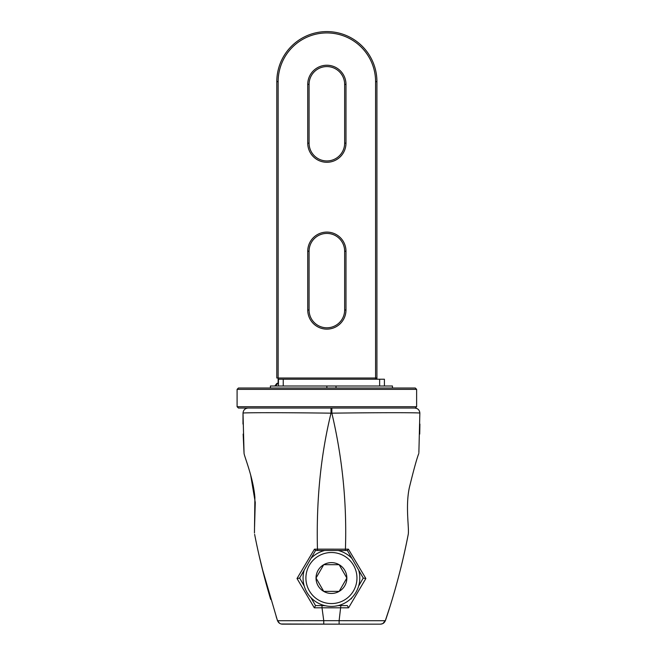 <?xml version="1.0" encoding="UTF-8"?>
<svg xmlns="http://www.w3.org/2000/svg" width="657" height="657" viewBox="0 0 657 657"><rect width="100%" height="100%" fill="white"/><g stroke="black" fill="none" stroke-linecap="round" stroke-linejoin="round"><path stroke-width="0.99" d="M270.413 408.038L331.859 408.038L331.859 413.163C377.332 412.58 415.413 412.555 419.856 413.039L418.879 452.55M419.724 434.072L419.905 424.061M314.473 549.162L297.013 578.513L299.584 578.111L315.532 550.492L314.473 549.162L317.454 549.162C316.214 500.478 320.739 455.145 331.013 413.163L331.859 413.163C342.437 458.044 346.953 503.377 345.426 549.153L345.426 550.492L317.454 550.492L347.364 550.492L363.288 578.111L365.867 578.513L348.571 607.815L347.339 605.59L340.868 605.59L339.119 620.684L385.306 620.725L386.628 616.849M390.069 606.304L385.306 620.725C384.427 622.885 382.826 624.027 380.493 624.15L282.387 624.15C280.054 624.027 278.445 622.885 277.574 620.725L276.186 616.677M264.442 577.273L259.113 555.584M250.604 474.691L255.261 502.457L254.563 526.857M254.456 532.999L254.891 497.48C253.38 478.181 244.568 457.108 244.059 453.429L243.016 413.039L242.975 424.061M243.147 434.072L244.002 452.599M394.274 408.038L412.719 408.038M415.29 408.038L238.434 408.038L237.095 406.708L416.628 406.708L415.29 408.038M243.016 413.039C243.353 410.001 245.061 408.334 248.141 408.038C245.061 408.334 243.353 410.001 243.016 413.039C247.484 412.547 285.59 412.58 331.013 413.163L331.013 408.038M392.467 388.016L238.918 388.016L270.413 388.016L270.413 386.004L278.461 386.004L278.461 379.22L384.411 379.22L384.411 386.004L392.467 386.004L392.467 388.016L392.467 386.004M416.768 408.457L414.739 408.038C417.819 408.334 419.527 410.001 419.856 413.039L419.412 411.052M394.274 388.016L259.449 388.016M375.582 379.22L375.582 378.005L278.141 378.005L278.141 383.08L275.538 386.004M278.141 383.08L276.86 383.417M276.802 378.005L276.802 81.649L276.802 378.005L278.141 378.005L278.141 81.649A48.725 48.725 0 0 1 326.858 32.932A48.725 48.725 0 0 1 375.582 81.649L376.921 81.649L376.921 378.005L376.921 81.649A50.055 50.055 0 0 0 326.858 31.593A50.055 50.055 0 0 0 276.802 81.649L278.141 81.649M376.921 379.22L376.921 378.005L376.921 379.22M345.984 310.014L344.646 310.014A17.788 17.788 0 0 1 326.858 327.802A17.788 17.788 0 0 1 309.077 310.014A17.788 17.788 0 0 0 326.858 327.802A17.788 17.788 0 0 0 344.646 310.014L344.646 251.212A17.788 17.788 0 0 0 326.858 233.424A17.788 17.788 0 0 0 309.077 251.212L309.077 310.014L309.077 251.212A17.788 17.788 0 0 1 326.858 233.424A17.788 17.788 0 0 1 344.646 251.212L344.646 310.014A17.788 17.788 0 0 1 326.858 327.802A17.788 17.788 0 0 1 309.077 310.014L307.739 310.014A19.119 19.119 0 0 0 326.858 329.132A19.119 19.119 0 0 0 345.984 310.014L345.984 251.212A19.119 19.119 0 0 0 326.858 232.093A19.119 19.119 0 0 0 307.739 251.212L307.739 310.014M307.739 143.16L309.077 143.16A17.788 17.788 0 0 0 326.858 160.949A17.788 17.788 0 0 0 344.646 143.16L344.646 84.359A17.788 17.788 0 0 0 326.858 66.579A17.788 17.788 0 0 0 309.077 84.359L309.077 143.16A17.788 17.788 0 0 0 326.858 160.949A17.788 17.788 0 0 0 344.646 143.16A17.788 17.788 0 0 1 326.858 160.949A17.788 17.788 0 0 1 309.077 143.16L309.077 84.359A17.788 17.788 0 0 1 326.858 66.579A17.788 17.788 0 0 1 344.646 84.359L344.646 143.16L345.984 143.16L345.984 84.359A19.119 19.119 0 0 0 326.858 65.24A19.119 19.119 0 0 0 307.739 84.359L307.739 143.16A19.119 19.119 0 0 0 326.858 162.279A19.119 19.119 0 0 0 345.984 143.16M392.385 598.757A666.223 666.223 0 0 1 392.188 599.43C398.865 577.051 404.219 555.354 408.243 534.346C402.519 563.796 394.898 592.589 385.38 620.734M418.821 453.429C416.875 458.299 413.705 469.771 409.295 487.847C405.328 506.769 409.295 528.302 408.243 534.346M299.633 578.037L304.199 585.962L299.633 578.037L315.532 550.492L317.454 550.492L317.454 549.153L348.407 549.162L347.364 550.492L345.771 550.492M365.867 578.513L348.407 549.162M279.595 623.321L277.574 620.725L323.753 620.684L322.012 607.791L348.571 607.815M310.901 597.607L315.532 605.59L324.681 605.59L315.532 605.59L310.966 597.673L315.532 605.59L314.301 607.815L322.012 607.791L322.012 605.59L325.297 605.729M340.868 605.59L338.109 605.606M351.75 597.952L351.216 598.88M358.673 585.962L363.247 578.037L358.648 586.052M358.673 570.12A28.366 28.366 0 0 1 331.44 606.403A28.366 28.366 0 0 1 304.199 570.12L310.966 558.409A28.366 28.366 0 0 1 324.681 550.492L338.199 550.492A28.366 28.366 0 0 1 351.914 558.409M355.659 592.803L356.275 591.743M306.589 591.711L306.885 592.244M337.23 605.811L335.407 606.124M335.325 606.14L334.725 606.214M334.068 606.28L333.354 606.337M332.573 606.386L331.719 606.403M329.847 606.362L329.009 606.304M328.27 606.23L327.621 606.148M327.383 606.115L325.65 605.811M254.67 534.535L254.629 534.346C258.907 556.356 264.262 578.045 270.692 599.43M297.013 578.513L314.301 607.815M281.13 623.994L339.119 624.15L339.119 620.684L323.753 620.684L323.753 624.15M380.493 624.15L382.546 623.715M382.776 623.608L385.306 620.725M403.768 555.584A666.223 666.223 0 0 0 407.94 535.915M254.941 535.915L254.859 535.504M331.44 552.512A25.524 25.524 0 0 0 305.907 578.037A25.524 25.524 0 0 0 331.44 603.569A25.524 25.524 0 0 0 356.965 578.037A25.524 25.524 0 0 0 331.44 552.512M323.729 591.39L316.025 578.037L323.729 564.692L339.143 564.692L346.855 578.037A15.415 15.415 0 0 1 323.729 591.39A15.415 15.415 0 0 1 331.44 562.63A15.415 15.415 0 0 1 346.855 578.037L339.143 591.39L346.855 578.037L339.143 564.692L323.729 564.692L316.025 578.037L323.729 591.39L339.143 591.39M278.461 379.22L278.461 386.004L384.411 386.004L384.411 379.22M416.628 406.708L416.628 389.355L237.095 389.355L237.095 406.708M375.582 81.649L375.582 378.005L376.921 378.005M345.984 251.212L344.646 251.212A17.788 17.788 0 0 0 326.858 233.424A17.788 17.788 0 0 0 309.077 251.212L307.739 251.212M345.984 84.359L344.646 84.359A17.788 17.788 0 0 0 326.858 66.579A17.788 17.788 0 0 0 309.077 84.359L307.739 84.359M336.014 388.016L336.014 386.004M379.647 379.22L379.647 386.004M283.233 379.22L283.233 386.004M326.858 386.004L326.858 388.016M262.077 568.026L277.492 620.734M416.628 389.355L415.29 388.016L238.434 388.016L237.095 389.355M276.884 383.392L274.807 386.004"/></g></svg>
